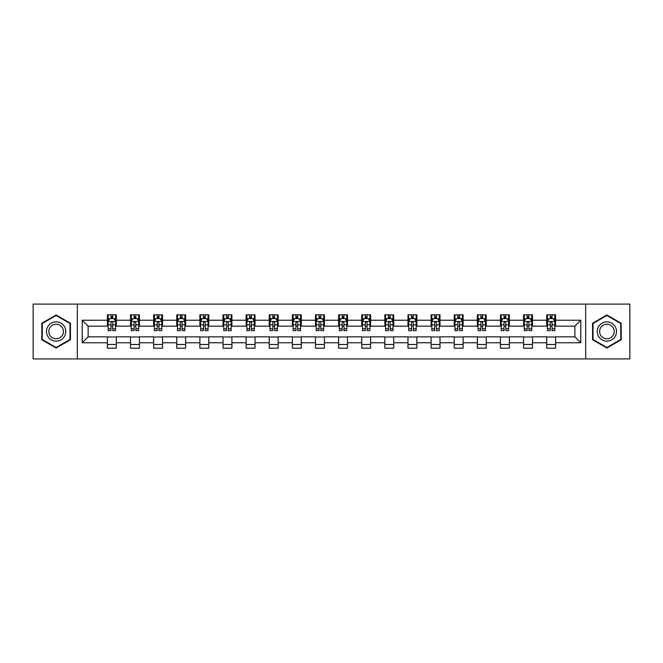<?xml version="1.0" encoding="UTF-8"?>
<svg xmlns="http://www.w3.org/2000/svg" width="663" height="663" viewBox="0 0 663 663"><rect width="100%" height="100%" fill="white"/><g stroke="black" fill="none" stroke-linecap="round" stroke-linejoin="round"><path stroke-width="0.99" d="M585.686 358.915L629.85 358.915L629.85 304.085L585.686 304.085L585.686 358.915L77.314 358.915L77.314 304.085L33.15 304.085L33.15 358.915L77.314 358.915M585.686 304.085L77.314 304.085M555.594 320.237L555.594 314.826L546.702 314.826L546.702 320.237L532.472 320.237L532.472 314.826L523.579 314.826L523.579 320.237L509.358 320.237L509.358 314.826L500.457 314.826L500.457 320.237L486.236 320.237L486.236 314.826L477.343 314.826L477.343 320.237L463.114 320.237L463.114 314.826L454.221 314.826L454.221 320.237L439.992 320.237L439.992 314.826L431.099 314.826L431.099 320.237L416.87 320.237L416.87 314.826L407.977 314.826L407.977 320.237L393.747 320.237L393.747 314.826L384.855 314.826L384.855 320.237L370.625 320.237L370.625 314.826L361.733 314.826L361.733 320.237L347.503 320.237L347.503 314.826L338.611 314.826L338.611 320.237L324.389 320.237L324.389 314.826L315.497 314.826L315.497 320.237L301.267 320.237L301.267 314.826L292.375 314.826L292.375 320.237L278.145 320.237L278.145 314.826L269.253 314.826L269.253 320.237L255.023 320.237L255.023 314.826L246.13 314.826L246.13 320.237L231.901 320.237L231.901 314.826L223.008 314.826L223.008 320.237L208.779 320.237L208.779 314.826L199.886 314.826L199.886 320.237L185.657 320.237L185.657 314.826L176.764 314.826L176.764 320.237L162.543 320.237L162.543 314.826L153.642 314.826L153.642 320.237L139.421 320.237L139.421 314.826L130.528 314.826L130.528 320.237L116.298 320.237L116.298 314.826L107.406 314.826L107.406 320.237L82.212 320.237L82.212 342.763L88.138 336.837L107.406 336.837L107.406 348.174L116.298 348.174L116.298 336.837L130.528 336.837L130.528 348.174L139.421 348.174L139.421 336.837L153.642 336.837L153.642 348.174L162.543 348.174L162.543 336.837L176.764 336.837L176.764 348.174L185.657 348.174L185.657 336.837L199.886 336.837L199.886 348.174L208.779 348.174L208.779 336.837L223.008 336.837L223.008 348.174L231.901 348.174L231.901 336.837L246.13 336.837L246.13 348.174L255.023 348.174L255.023 336.837L269.253 336.837L269.253 348.174L278.145 348.174L278.145 336.837L292.375 336.837L292.375 348.174L301.267 348.174L301.267 336.837L315.497 336.837L315.497 348.174L324.389 348.174L324.389 336.837L338.611 336.837L338.611 348.174L347.503 348.174L347.503 336.837L361.733 336.837L361.733 348.174L370.625 348.174L370.625 336.837L384.855 336.837L384.855 348.174L393.747 348.174L393.747 336.837L407.977 336.837L407.977 348.174L416.87 348.174L416.87 336.837L431.099 336.837L431.099 348.174L439.992 348.174L439.992 336.837L454.221 336.837L454.221 348.174L463.114 348.174L463.114 336.837L477.343 336.837L477.343 348.174L486.236 348.174L486.236 336.837L500.457 336.837L500.457 348.174L509.358 348.174L509.358 336.837L523.579 336.837L523.579 348.174L532.472 348.174L532.472 336.837L546.702 336.837L546.702 348.174L555.594 348.174L555.594 336.837L574.862 336.837L574.862 326.163L555.594 326.163L555.594 320.237L580.788 320.237L580.788 342.763L555.594 342.763M546.702 342.763L532.472 342.763M523.579 342.763L509.358 342.763M500.457 342.763L486.236 342.763M477.343 342.763L463.114 342.763M454.221 342.763L439.992 342.763M431.099 342.763L416.87 342.763M407.977 342.763L393.747 342.763M384.855 342.763L370.625 342.763M361.733 342.763L347.503 342.763M338.611 342.763L324.389 342.763M315.497 342.763L301.267 342.763M292.375 342.763L278.145 342.763M269.253 342.763L255.023 342.763M246.13 342.763L231.901 342.763M223.008 342.763L208.779 342.763M199.886 342.763L185.657 342.763M176.764 342.763L162.543 342.763M153.642 342.763L139.421 342.763M130.528 342.763L116.298 342.763M107.406 342.763L82.212 342.763M546.702 320.237L546.702 326.163L532.472 326.163L532.472 320.237M523.579 320.237L523.579 326.163L509.358 326.163L509.358 320.237M500.457 320.237L500.457 326.163L486.236 326.163L486.236 320.237M477.343 320.237L477.343 326.163L463.114 326.163L463.114 320.237M454.221 320.237L454.221 326.163L439.992 326.163L439.992 320.237M431.099 320.237L431.099 326.163L416.87 326.163L416.87 320.237M407.977 320.237L407.977 326.163L393.747 326.163L393.747 320.237M384.855 320.237L384.855 326.163L370.625 326.163L370.625 320.237M361.733 320.237L361.733 326.163L347.503 326.163L347.503 320.237M338.611 320.237L338.611 326.163L324.389 326.163L324.389 320.237M315.497 320.237L315.497 326.163L301.267 326.163L301.267 320.237M292.375 320.237L292.375 326.163L278.145 326.163L278.145 320.237M269.253 320.237L269.253 326.163L255.023 326.163L255.023 320.237M246.13 320.237L246.13 326.163L231.901 326.163L231.901 320.237M223.008 320.237L223.008 326.163L208.779 326.163L208.779 320.237M199.886 320.237L199.886 326.163L185.657 326.163L185.657 320.237M176.764 320.237L176.764 326.163L162.543 326.163L162.543 320.237M153.642 320.237L153.642 326.163L139.421 326.163L139.421 320.237M130.528 320.237L130.528 326.163L116.298 326.163L116.298 320.237M107.406 320.237L107.406 326.163L88.138 326.163L82.212 320.237M88.138 326.163L88.138 336.837M580.788 342.763L574.862 336.837M574.862 326.163L580.788 320.237M107.406 318.53L108.144 318.53M110.961 318.53L112.743 318.53M115.553 318.53L116.298 318.53M107.406 326.014L108.144 326.014M110.961 326.014L112.743 326.014M115.553 326.014L116.298 326.014M107.406 336.986L116.298 336.986M107.406 344.47L116.298 344.47M130.528 336.986L139.421 336.986M130.528 344.47L139.421 344.47M130.528 318.53L131.266 318.53M134.083 318.53L135.857 318.53M138.675 318.53L139.421 318.53M130.528 326.014L131.266 326.014M134.083 326.014L135.857 326.014M138.675 326.014L139.421 326.014M153.642 336.986L162.543 336.986M153.642 344.47L162.543 344.47M153.642 318.53L154.388 318.53M157.206 318.53L158.979 318.53M161.797 318.53L162.543 318.53M153.642 326.014L154.388 326.014M157.206 326.014L158.979 326.014M161.797 326.014L162.543 326.014M176.764 336.986L185.657 336.986M176.764 344.47L185.657 344.47M176.764 318.53L177.51 318.53M180.328 318.53L182.101 318.53M184.919 318.53L185.657 318.53M176.764 326.014L177.51 326.014M180.328 326.014L182.101 326.014M184.919 326.014L185.657 326.014M199.886 336.986L208.779 336.986M199.886 344.47L208.779 344.47M199.886 318.53L200.632 318.53M203.442 318.53L205.223 318.53M208.041 318.53L208.779 318.53M199.886 326.014L200.632 326.014M203.442 326.014L205.223 326.014M208.041 326.014L208.779 326.014M223.008 336.986L231.901 336.986M223.008 344.47L231.901 344.47M223.008 318.53L223.754 318.53M226.564 318.53L228.345 318.53M231.163 318.53L231.901 318.53M223.008 326.014L223.754 326.014M226.564 326.014L228.345 326.014M231.163 326.014L231.901 326.014M246.13 336.986L255.023 336.986M246.13 344.47L255.023 344.47M246.13 318.53L246.868 318.53M249.686 318.53L251.468 318.53M254.285 318.53L255.023 318.53M246.13 326.014L246.868 326.014M249.686 326.014L251.468 326.014M254.285 326.014L255.023 326.014M269.253 336.986L278.145 336.986M269.253 344.47L278.145 344.47M269.253 318.53L269.99 318.53M272.808 318.53L274.59 318.53M277.399 318.53L278.145 318.53M269.253 326.014L269.99 326.014M272.808 326.014L274.59 326.014M277.399 326.014L278.145 326.014M292.375 336.986L301.267 336.986M292.375 344.47L301.267 344.47M292.375 318.53L293.112 318.53M295.93 318.53L297.712 318.53M300.521 318.53L301.267 318.53M292.375 326.014L293.112 326.014M295.93 326.014L297.712 326.014M300.521 326.014L301.267 326.014M315.497 336.986L324.389 336.986M315.497 344.47L324.389 344.47M315.497 318.53L316.234 318.53M319.052 318.53L320.826 318.53M323.643 318.53L324.389 318.53M315.497 326.014L316.234 326.014M319.052 326.014L320.826 326.014M323.643 326.014L324.389 326.014M338.611 336.986L347.503 336.986M338.611 344.47L347.503 344.47M338.611 318.53L339.357 318.53M342.174 318.53L343.948 318.53M346.766 318.53L347.503 318.53M338.611 326.014L339.357 326.014M342.174 326.014L343.948 326.014M346.766 326.014L347.503 326.014M361.733 336.986L370.625 336.986M361.733 344.47L370.625 344.47M361.733 318.53L362.479 318.53M365.288 318.53L367.07 318.53M369.888 318.53L370.625 318.53M361.733 326.014L362.479 326.014M365.288 326.014L367.07 326.014M369.888 326.014L370.625 326.014M384.855 336.986L393.747 336.986M384.855 344.47L393.747 344.47M384.855 318.53L385.601 318.53M388.41 318.53L390.192 318.53M393.01 318.53L393.747 318.53M384.855 326.014L385.601 326.014M388.41 326.014L390.192 326.014M393.01 326.014L393.747 326.014M407.977 336.986L416.87 336.986M407.977 344.47L416.87 344.47M407.977 318.53L408.715 318.53M411.532 318.53L413.314 318.53M416.132 318.53L416.87 318.53M407.977 326.014L408.715 326.014M411.532 326.014L413.314 326.014M416.132 326.014L416.87 326.014M431.099 336.986L439.992 336.986M431.099 344.47L439.992 344.47M431.099 318.53L431.837 318.53M434.655 318.53L436.436 318.53M439.246 318.53L439.992 318.53M431.099 326.014L431.837 326.014M434.655 326.014L436.436 326.014M439.246 326.014L439.992 326.014M454.221 336.986L463.114 336.986M454.221 344.47L463.114 344.47M454.221 318.53L454.959 318.53M457.777 318.53L459.558 318.53M462.368 318.53L463.114 318.53M454.221 326.014L454.959 326.014M457.777 326.014L459.558 326.014M462.368 326.014L463.114 326.014M477.343 336.986L486.236 336.986M477.343 344.47L486.236 344.47M477.343 318.53L478.081 318.53M480.899 318.53L482.672 318.53M485.49 318.53L486.236 318.53M477.343 326.014L478.081 326.014M480.899 326.014L482.672 326.014M485.49 326.014L486.236 326.014M500.457 336.986L509.358 336.986M500.457 344.47L509.358 344.47M500.457 318.53L501.203 318.53M504.021 318.53L505.794 318.53M508.612 318.53L509.358 318.53M500.457 326.014L501.203 326.014M504.021 326.014L505.794 326.014M508.612 326.014L509.358 326.014M523.579 336.986L532.472 336.986M523.579 344.47L532.472 344.47M523.579 318.53L524.325 318.53M527.143 318.53L528.917 318.53M531.734 318.53L532.472 318.53M523.579 326.014L524.325 326.014M527.143 326.014L528.917 326.014M531.734 326.014L532.472 326.014M546.702 336.986L555.594 336.986M546.702 344.47L555.594 344.47M546.702 318.53L547.447 318.53M550.257 318.53L552.039 318.53M554.856 318.53L555.594 318.53M546.702 326.014L547.447 326.014M550.257 326.014L552.039 326.014M554.856 326.014L555.594 326.014M56.123 348.017L70.427 339.754L70.427 323.246L56.123 314.983L41.819 323.246L41.819 339.754L56.123 348.017M621.181 323.246L606.877 314.983L592.573 323.246L592.573 339.754L606.877 348.017L621.181 339.754L621.181 323.246M112.743 316.757L110.961 316.757M115.553 328.749L112.743 328.749L112.743 330.613L115.553 330.613L115.553 321.572L114.077 318.605L109.627 318.605L108.144 321.572L108.144 330.613L110.961 330.613L110.961 328.749L108.144 328.749M108.144 321.572L108.144 314.826M115.553 321.572L115.553 314.826M110.961 318.605L110.961 314.826M112.743 314.826L112.743 318.605M112.743 328.749L112.743 322.682C112.146 321.538 111.558 321.538 110.961 322.682L110.961 328.749M64.468 336.315A9.63 9.63 0 0 0 60.938 323.154A9.63 9.63 0 0 0 47.777 326.685A9.63 9.63 0 0 0 51.308 339.846A9.63 9.63 0 0 0 64.468 336.315M62.438 335.147A7.293 7.293 0 0 0 59.769 325.185A7.293 7.293 0 0 0 49.808 327.853A7.293 7.293 0 0 0 52.476 337.815A7.293 7.293 0 0 0 62.438 335.147M42.266 339.497L42.266 323.503L56.123 315.497L69.98 323.503L69.98 339.497L56.123 347.503L42.266 339.497M606.877 321.87A9.63 9.63 0 0 0 597.247 331.5A9.63 9.63 0 0 0 606.877 341.13A9.63 9.63 0 0 0 616.507 331.5A9.63 9.63 0 0 0 606.877 321.87M606.877 324.207A7.293 7.293 0 0 0 599.584 331.5A7.293 7.293 0 0 0 606.877 338.793A7.293 7.293 0 0 0 614.17 331.5A7.293 7.293 0 0 0 606.877 324.207M620.734 339.497L606.877 347.503L593.02 339.497L593.02 323.503L606.877 315.497L620.734 323.503L620.734 339.497M135.857 316.757L134.083 316.757M138.675 328.749L135.857 328.749L135.857 330.613L138.675 330.613L138.675 321.572L137.191 318.605L132.749 318.605L131.266 321.572L131.266 330.613L134.083 330.613L134.083 328.749L131.266 328.749M131.266 321.572L131.266 314.826M138.675 321.572L138.675 314.826M134.083 318.605L134.083 314.826M135.857 314.826L135.857 318.605M135.857 328.749L135.857 322.682C135.269 321.538 134.672 321.538 134.083 322.682L134.083 328.749M158.979 316.757L157.206 316.757M161.797 328.749L158.979 328.749L158.979 330.613L161.797 330.613L161.797 321.572L160.313 318.605L155.871 318.605L154.388 321.572L154.388 330.613L157.206 330.613L157.206 328.749L154.388 328.749M154.388 321.572L154.388 314.826M161.797 321.572L161.797 314.826M157.206 318.605L157.206 314.826M158.979 314.826L158.979 318.605M158.979 328.749L158.979 322.682C158.391 321.538 157.794 321.538 157.206 322.682L157.206 328.749M182.101 316.757L180.328 316.757M184.919 328.749L182.101 328.749L182.101 330.613L184.919 330.613L184.919 321.572L183.436 318.605L178.993 318.605L177.51 321.572L177.51 330.613L180.328 330.613L180.328 328.749L177.51 328.749M177.51 321.572L177.51 314.826M184.919 321.572L184.919 314.826M180.328 318.605L180.328 314.826M182.101 314.826L182.101 318.605M182.101 328.749L182.101 322.682C181.513 321.538 180.916 321.538 180.328 322.682L180.328 328.749M205.223 316.757L203.442 316.757M208.041 328.749L205.223 328.749L205.223 330.613L208.041 330.613L208.041 321.572L206.558 318.605L202.107 318.605L200.632 321.572L200.632 330.613L203.442 330.613L203.442 328.749L200.632 328.749M200.632 321.572L200.632 314.826M208.041 321.572L208.041 314.826M203.442 318.605L203.442 314.826M205.223 314.826L205.223 318.605M205.223 328.749L205.223 322.682C204.635 321.538 204.038 321.538 203.442 322.682L203.442 328.749M228.345 316.757L226.564 316.757M231.163 328.749L228.345 328.749L228.345 330.613L231.163 330.613L231.163 321.572L229.68 318.605L225.229 318.605L223.754 321.572L223.754 330.613L226.564 330.613L226.564 328.749L223.754 328.749M223.754 321.572L223.754 314.826M231.163 321.572L231.163 314.826M226.564 318.605L226.564 314.826M228.345 314.826L228.345 318.605M228.345 328.749L228.345 322.682C227.749 321.538 227.16 321.538 226.564 322.682L226.564 328.749M251.468 316.757L249.686 316.757M254.285 328.749L251.468 328.749L251.468 330.613L254.285 330.613L254.285 321.572L252.802 318.605L248.352 318.605L246.868 321.572L246.868 330.613L249.686 330.613L249.686 328.749L246.868 328.749M246.868 321.572L246.868 314.826M254.285 321.572L254.285 314.826M249.686 318.605L249.686 314.826M251.468 314.826L251.468 318.605M251.468 328.749L251.468 322.682C250.871 321.538 250.282 321.538 249.686 322.682L249.686 328.749M274.59 316.757L272.808 316.757M277.399 328.749L274.59 328.749L274.59 330.613L277.399 330.613L277.399 321.572L275.924 318.605L271.474 318.605L269.99 321.572L269.99 330.613L272.808 330.613L272.808 328.749L269.99 328.749M269.99 321.572L269.99 314.826M277.399 321.572L277.399 314.826M272.808 318.605L272.808 314.826M274.59 314.826L274.59 318.605M274.59 328.749L274.59 322.682C273.993 321.538 273.405 321.538 272.808 322.682L272.808 328.749M297.712 316.757L295.93 316.757M300.521 328.749L297.712 328.749L297.712 330.613L300.521 330.613L300.521 321.572L299.038 318.605L294.596 318.605L293.112 321.572L293.112 330.613L295.93 330.613L295.93 328.749L293.112 328.749M293.112 321.572L293.112 314.826M300.521 321.572L300.521 314.826M295.93 318.605L295.93 314.826M297.712 314.826L297.712 318.605M297.712 328.749L297.712 322.682C297.115 321.538 296.527 321.538 295.93 322.682L295.93 328.749M320.826 316.757L319.052 316.757M323.643 328.749L320.826 328.749L320.826 330.613L323.643 330.613L323.643 321.572L322.16 318.605L317.718 318.605L316.234 321.572L316.234 330.613L319.052 330.613L319.052 328.749L316.234 328.749M316.234 321.572L316.234 314.826M323.643 321.572L323.643 314.826M319.052 318.605L319.052 314.826M320.826 314.826L320.826 318.605M320.826 328.749L320.826 322.682C320.237 321.538 319.641 321.538 319.052 322.682L319.052 328.749M343.948 316.757L342.174 316.757M346.766 328.749L343.948 328.749L343.948 330.613L346.766 330.613L346.766 321.572L345.282 318.605L340.84 318.605L339.357 321.572L339.357 330.613L342.174 330.613L342.174 328.749L339.357 328.749M339.357 321.572L339.357 314.826M346.766 321.572L346.766 314.826M342.174 318.605L342.174 314.826M343.948 314.826L343.948 318.605M343.948 328.749L343.948 322.682C343.359 321.538 342.763 321.538 342.174 322.682L342.174 328.749M367.07 316.757L365.288 316.757M369.888 328.749L367.07 328.749L367.07 330.613L369.888 330.613L369.888 321.572L368.404 318.605L363.962 318.605L362.479 321.572L362.479 330.613L365.288 330.613L365.288 328.749L362.479 328.749M362.479 321.572L362.479 314.826M369.888 321.572L369.888 314.826M365.288 318.605L365.288 314.826M367.07 314.826L367.07 318.605M367.07 328.749L367.07 322.682C366.482 321.538 365.885 321.538 365.288 322.682L365.288 328.749M390.192 316.757L388.41 316.757M393.01 328.749L390.192 328.749L390.192 330.613L393.01 330.613L393.01 321.572L391.526 318.605L387.076 318.605L385.601 321.572L385.601 330.613L388.41 330.613L388.41 328.749L385.601 328.749M385.601 321.572L385.601 314.826M393.01 321.572L393.01 314.826M388.41 318.605L388.41 314.826M390.192 314.826L390.192 318.605M390.192 328.749L390.192 322.682C389.604 321.538 389.007 321.538 388.41 322.682L388.41 328.749M413.314 316.757L411.532 316.757M416.132 328.749L413.314 328.749L413.314 330.613L416.132 330.613L416.132 321.572L414.648 318.605L410.198 318.605L408.715 321.572L408.715 330.613L411.532 330.613L411.532 328.749L408.715 328.749M408.715 321.572L408.715 314.826M416.132 321.572L416.132 314.826M411.532 318.605L411.532 314.826M413.314 314.826L413.314 318.605M413.314 328.749L413.314 322.682C412.717 321.538 412.129 321.538 411.532 322.682L411.532 328.749M436.436 316.757L434.655 316.757M439.246 328.749L436.436 328.749L436.436 330.613L439.246 330.613L439.246 321.572L437.771 318.605L433.32 318.605L431.837 321.572L431.837 330.613L434.655 330.613L434.655 328.749L431.837 328.749M431.837 321.572L431.837 314.826M439.246 321.572L439.246 314.826M434.655 318.605L434.655 314.826M436.436 314.826L436.436 318.605M436.436 328.749L436.436 322.682C435.84 321.538 435.251 321.538 434.655 322.682L434.655 328.749M459.558 316.757L457.777 316.757M462.368 328.749L459.558 328.749L459.558 330.613L462.368 330.613L462.368 321.572L460.893 318.605L456.442 318.605L454.959 321.572L454.959 330.613L457.777 330.613L457.777 328.749L454.959 328.749M454.959 321.572L454.959 314.826M462.368 321.572L462.368 314.826M457.777 318.605L457.777 314.826M459.558 314.826L459.558 318.605M459.558 328.749L459.558 322.682C458.962 321.538 458.373 321.538 457.777 322.682L457.777 328.749M482.672 316.757L480.899 316.757M485.49 328.749L482.672 328.749L482.672 330.613L485.49 330.613L485.49 321.572L484.007 318.605L479.564 318.605L478.081 321.572L478.081 330.613L480.899 330.613L480.899 328.749L478.081 328.749M478.081 321.572L478.081 314.826M485.49 321.572L485.49 314.826M480.899 318.605L480.899 314.826M482.672 314.826L482.672 318.605M482.672 328.749L482.672 322.682C482.084 321.538 481.487 321.538 480.899 322.682L480.899 328.749M505.794 316.757L504.021 316.757M508.612 328.749L505.794 328.749L505.794 330.613L508.612 330.613L508.612 321.572L507.129 318.605L502.687 318.605L501.203 321.572L501.203 330.613L504.021 330.613L504.021 328.749L501.203 328.749M501.203 321.572L501.203 314.826M508.612 321.572L508.612 314.826M504.021 318.605L504.021 314.826M505.794 314.826L505.794 318.605M505.794 328.749L505.794 322.682C505.206 321.538 504.609 321.538 504.021 322.682L504.021 328.749M528.917 316.757L527.143 316.757M531.734 328.749L528.917 328.749L528.917 330.613L531.734 330.613L531.734 321.572L530.251 318.605L525.809 318.605L524.325 321.572L524.325 330.613L527.143 330.613L527.143 328.749L524.325 328.749M524.325 321.572L524.325 314.826M531.734 321.572L531.734 314.826M527.143 318.605L527.143 314.826M528.917 314.826L528.917 318.605M528.917 328.749L528.917 322.682C528.328 321.538 527.731 321.538 527.143 322.682L527.143 328.749M552.039 316.757L550.257 316.757M554.856 328.749L552.039 328.749L552.039 330.613L554.856 330.613L554.856 321.572L553.373 318.605L548.923 318.605L547.447 321.572L547.447 330.613L550.257 330.613L550.257 328.749L547.447 328.749M547.447 321.572L547.447 314.826M554.856 321.572L554.856 314.826M550.257 318.605L550.257 314.826M552.039 314.826L552.039 318.605M552.039 328.749L552.039 322.682C551.45 321.538 550.854 321.538 550.257 322.682L550.257 328.749M115.519 321.497L108.185 321.497M108.144 318.787L109.536 318.787M114.16 318.787L115.553 318.787M110.961 324.779L108.144 324.779M115.553 324.779L112.743 324.779M112.743 317.693L110.961 317.693M138.642 321.497L131.307 321.497M131.266 318.787L132.658 318.787M137.282 318.787L138.675 318.787M134.083 324.779L131.266 324.779M138.675 324.779L135.857 324.779M135.857 317.693L134.083 317.693M161.764 321.497L154.421 321.497M154.388 318.787L155.78 318.787M160.405 318.787L161.797 318.787M157.206 324.779L154.388 324.779M161.797 324.779L158.979 324.779M158.979 317.693L157.206 317.693M184.878 321.497L177.543 321.497M177.51 318.787L178.902 318.787M183.527 318.787L184.919 318.787M180.328 324.779L177.51 324.779M184.919 324.779L182.101 324.779M182.101 317.693L180.328 317.693M208 321.497L200.665 321.497M200.632 318.787L202.024 318.787M206.649 318.787L208.041 318.787M203.442 324.779L200.632 324.779M208.041 324.779L205.223 324.779M205.223 317.693L203.442 317.693M231.122 321.497L223.787 321.497M223.754 318.787L225.147 318.787M229.771 318.787L231.163 318.787M226.564 324.779L223.754 324.779M231.163 324.779L228.345 324.779M228.345 317.693L226.564 317.693M254.244 321.497L246.909 321.497M246.868 318.787L248.26 318.787M252.885 318.787L254.285 318.787M249.686 324.779L246.868 324.779M254.285 324.779L251.468 324.779M251.468 317.693L249.686 317.693M277.366 321.497L270.032 321.497M269.99 318.787L271.382 318.787M276.007 318.787L277.399 318.787M272.808 324.779L269.99 324.779M277.399 324.779L274.59 324.779M274.59 317.693L272.808 317.693M300.488 321.497L293.154 321.497M293.112 318.787L294.505 318.787M299.129 318.787L300.521 318.787M295.93 324.779L293.112 324.779M300.521 324.779L297.712 324.779M297.712 317.693L295.93 317.693M323.61 321.497L316.268 321.497M316.234 318.787L317.627 318.787M322.251 318.787L323.643 318.787M319.052 324.779L316.234 324.779M323.643 324.779L320.826 324.779M320.826 317.693L319.052 317.693M346.732 321.497L339.39 321.497M339.357 318.787L340.749 318.787M345.373 318.787L346.766 318.787M342.174 324.779L339.357 324.779M346.766 324.779L343.948 324.779M343.948 317.693L342.174 317.693M369.846 321.497L362.512 321.497M362.479 318.787L363.871 318.787M368.495 318.787L369.888 318.787M365.288 324.779L362.479 324.779M369.888 324.779L367.07 324.779M367.07 317.693L365.288 317.693M392.968 321.497L385.634 321.497M385.601 318.787L386.993 318.787M391.618 318.787L393.01 318.787M388.41 324.779L385.601 324.779M393.01 324.779L390.192 324.779M390.192 317.693L388.41 317.693M416.091 321.497L408.756 321.497M408.715 318.787L410.115 318.787M414.74 318.787L416.132 318.787M411.532 324.779L408.715 324.779M416.132 324.779L413.314 324.779M413.314 317.693L411.532 317.693M439.213 321.497L431.878 321.497M431.837 318.787L433.229 318.787M437.853 318.787L439.246 318.787M434.655 324.779L431.837 324.779M439.246 324.779L436.436 324.779M436.436 317.693L434.655 317.693M462.335 321.497L455 321.497M454.959 318.787L456.351 318.787M460.976 318.787L462.368 318.787M457.777 324.779L454.959 324.779M462.368 324.779L459.558 324.779M459.558 317.693L457.777 317.693M485.457 321.497L478.122 321.497M478.081 318.787L479.473 318.787M484.098 318.787L485.49 318.787M480.899 324.779L478.081 324.779M485.49 324.779L482.672 324.779M482.672 317.693L480.899 317.693M508.579 321.497L501.236 321.497M501.203 318.787L502.595 318.787M507.22 318.787L508.612 318.787M504.021 324.779L501.203 324.779M508.612 324.779L505.794 324.779M505.794 317.693L504.021 317.693M531.693 321.497L524.358 321.497M524.325 318.787L525.718 318.787M530.342 318.787L531.734 318.787M527.143 324.779L524.325 324.779M531.734 324.779L528.917 324.779M528.917 317.693L527.143 317.693M554.815 321.497L547.481 321.497M547.447 318.787L548.84 318.787M553.464 318.787L554.856 318.787M550.257 324.779L547.447 324.779M554.856 324.779L552.039 324.779M552.039 317.693L550.257 317.693"/></g></svg>
